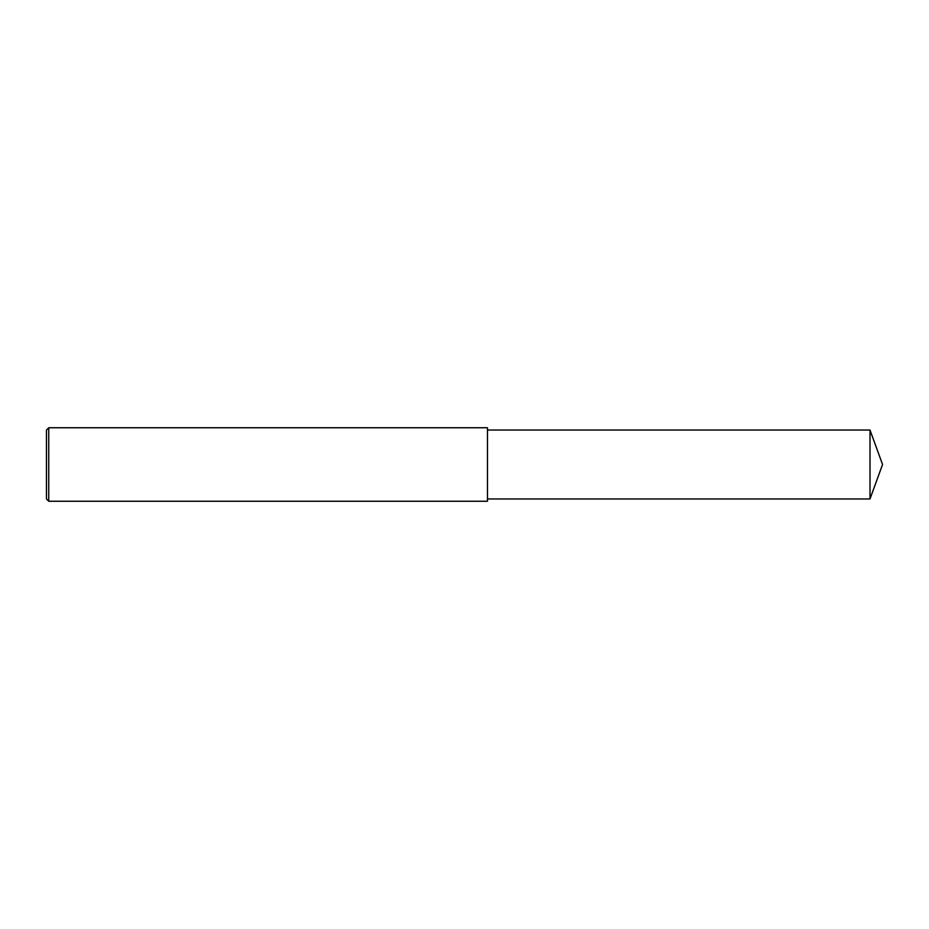 <?xml version="1.0" encoding="UTF-8"?>
<svg xmlns="http://www.w3.org/2000/svg" width="929" height="929" viewBox="0 0 929 929"><rect width="100%" height="100%" fill="white"/><g stroke="black" fill="none" stroke-linecap="round" stroke-linejoin="round"><path stroke-width="0.7" stroke-dasharray="4.64 3.48" d="M48.749 501.254L48.749 427.746M46.45 498.954L46.45 430.046M487.47 501.254L487.47 427.746M487.47 464.5L487.47 498.954L487.47 464.5M870.009 498.954L870.009 430.046"/><path stroke-width="1.39" d="M48.749 464.5L48.749 501.254L46.45 498.954L46.45 430.046L48.749 427.746L48.749 464.5M48.749 427.746L487.47 427.746L487.47 501.254L48.749 501.254M487.47 430.046L870.009 430.046L870.009 498.954L487.47 498.954M870.009 498.954L882.55 464.5L870.009 430.046"/></g></svg>
